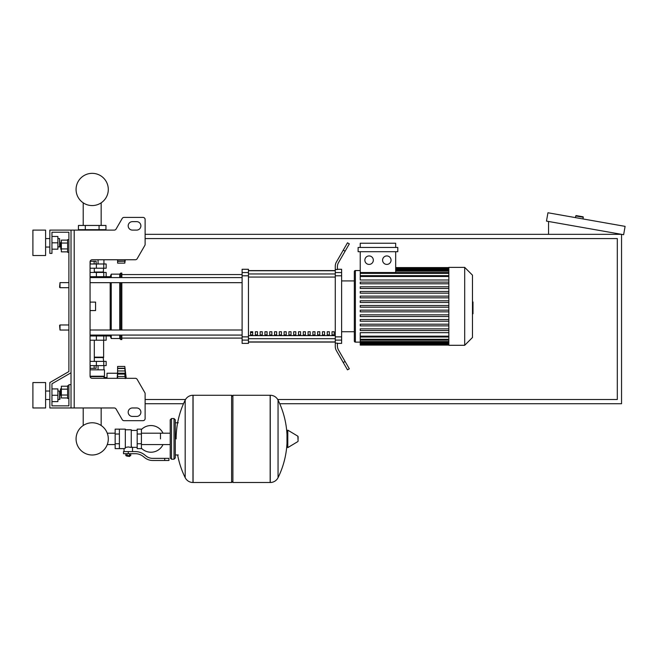 <?xml version="1.0" encoding="UTF-8"?>
<svg xmlns="http://www.w3.org/2000/svg" width="658" height="658" viewBox="0 0 658 658"><rect width="100%" height="100%" fill="white"/><g stroke="black" fill="none" stroke-linecap="round" stroke-linejoin="round"><path stroke-width="0.99" d="M74.19 230.103L74.19 407.968L71.015 407.968L71.015 230.103L114.253 230.103A2.114 2.114 0 0 0 116.088 229.05L122.207 218.464A2.114 2.114 0 0 1 124.033 217.403L143.008 217.403A2.114 2.114 0 0 1 145.122 219.517L145.122 244.365A2.114 2.114 0 0 1 144.842 245.418L137.177 258.693A2.114 2.114 0 0 1 135.342 259.754L92.186 259.754A2.114 2.114 0 0 0 90.072 261.868L90.072 376.212L104.466 376.212L103.783 378.325M74.19 407.968L114.253 407.968A2.114 2.114 0 0 1 116.088 409.029L122.207 419.615A2.114 2.114 0 0 0 124.033 420.676L143.008 420.676A2.114 2.114 0 0 0 145.122 418.554L145.122 393.714A2.114 2.114 0 0 0 144.842 392.653L137.177 379.386A2.114 2.114 0 0 0 135.342 378.325L92.186 378.325A2.114 2.114 0 0 1 90.072 376.212M132.423 221.639A4.236 4.236 0 0 0 128.187 225.875A4.236 4.236 0 0 0 132.423 230.103L136.65 230.103A4.236 4.236 0 0 0 140.886 225.875A4.236 4.236 0 0 0 136.65 221.639L132.423 221.639A4.236 4.236 0 0 0 128.187 225.875A4.236 4.236 0 0 0 132.423 230.103M136.65 407.968A4.236 4.236 0 0 1 140.886 412.204A4.236 4.236 0 0 1 136.65 416.44L132.423 416.44A4.236 4.236 0 0 1 128.187 412.204A4.236 4.236 0 0 1 132.423 407.968L136.65 407.968A4.236 4.236 0 0 1 140.886 412.204A4.236 4.236 0 0 1 136.65 416.44M114.253 230.103A2.114 2.114 0 0 0 116.088 229.05L122.207 218.464A2.114 2.114 0 0 1 124.033 217.403L143.008 217.403A2.114 2.114 0 0 1 145.122 219.517L145.122 244.365A2.114 2.114 0 0 1 144.842 245.418L137.177 258.693A2.114 2.114 0 0 1 135.342 259.754M71.015 230.103L49.843 230.103L49.843 253.396L51.957 253.396L51.957 232.225L68.893 232.225L68.893 239.635L67.626 239.635L67.626 252.343L68.893 252.343L68.893 282.619L60.001 282.619L60.001 287.702L59.582 287.275L60.001 282.619M60.849 242.596L60.429 243.024L60.849 249.374L60.849 242.596L61.358 242.596M67.626 240.121L61.358 240.121L61.358 251.858L67.626 251.858M67.626 243.057L61.358 243.057M67.626 248.921L61.358 248.921M68.893 398.444L67.626 398.444L67.626 385.736L68.893 385.736M60.849 388.705L60.849 395.474L60.429 389.125L61.358 388.705M67.626 397.958L61.358 397.958L61.358 386.221L67.626 386.221M67.626 395.022L61.358 395.022M67.626 389.158L61.358 389.158M132.423 407.968A4.236 4.236 0 0 0 128.187 412.204A4.236 4.236 0 0 0 132.423 416.44M114.253 407.968A2.114 2.114 0 0 1 116.088 409.029L122.207 419.615M124.033 420.676L143.008 420.676M145.122 418.554L145.122 393.714M144.842 392.653L137.177 379.386M136.65 221.639A4.236 4.236 0 0 1 140.886 225.875A4.236 4.236 0 0 1 136.65 230.103M68.893 239.635L68.893 232.225L68.893 239.635L68.893 232.225L51.957 232.225L68.893 232.225L51.957 232.225L68.893 232.225L68.893 371.556L49.843 382.561L49.843 407.968L71.015 407.968M71.015 384.675L68.893 384.675L68.893 405.854L51.957 405.854L51.957 383.787L71.015 372.782M60.001 324.97L59.582 325.389L60.001 330.045L60.001 324.97L68.893 324.97L68.893 287.702L68.893 324.97L68.893 287.702L60.001 287.702M279.74 403.732L621.547 403.732L621.547 234.338L145.122 234.338M145.122 403.732L183.5 403.732M145.122 238.574L617.311 238.574L617.311 399.496L277.725 399.496M185.515 399.496L145.122 399.496M575.47 217.617L575.766 215.947A0.419 0.419 0 0 1 576.252 215.602L582.93 216.778A0.419 0.419 0 0 1 583.276 217.272L582.98 218.941M548.558 234.338L548.558 221.475M625.1 226.368L623.628 234.709L546.477 221.104L547.95 212.764L625.1 226.368M160.47 438.886L160.47 433.186L160.47 438.886M141.412 448.221A13.341 13.341 0 0 0 163.003 444.578M163.003 433.186A13.341 13.341 0 0 0 141.412 429.551M119.394 429.148L125.324 429.148L125.324 448.139L124.049 448.624L115.158 448.624L115.158 429.148L119.394 429.148L119.394 448.624M137.185 447.358L132.521 447.358L132.521 451.585M137.185 434.017L137.185 448.624L141.412 448.624L141.412 429.148L137.185 429.148L137.185 434.017L141.412 434.017M137.185 430.414L131.255 430.414M131.255 446.798L132.521 447.358M125.324 447.473L128.285 446.946L131.255 447.473L131.255 429.781L125.324 429.781M129.98 456.035L126.591 456.035L129.56 456.463L129.98 455.616M129.511 453.707L129.511 455.616L130.736 455.616L130.736 453.707M125.843 453.707L125.843 455.616L129.511 455.616M127.068 453.707L127.068 455.616M164.706 460.485L168.942 460.485L168.942 458.363L164.706 458.363L164.706 460.485L152.705 460.485A12.708 12.708 0 0 1 144.768 457.697L143.263 456.488A12.708 12.708 0 0 0 135.326 453.707L123.523 453.707L123.523 451.585L128.285 451.585L128.285 453.707M128.285 451.585L135.326 451.585A14.821 14.821 0 0 1 144.587 454.834L146.092 456.043A10.586 10.586 0 0 0 152.705 458.363L164.706 458.363M137.185 443.755L141.412 443.755M119.394 434.017L115.158 434.017M119.394 443.755L115.158 443.755M270.158 482.503L270.158 395.269L270.265 482.503A8.677 8.677 0 0 0 278.054 477.659L278.054 400.105A8.677 8.677 0 0 0 270.265 395.269L232.891 395.269L232.891 482.503L270.158 482.503M286.987 438.886L286.987 430.612L287.793 430.151L287.793 447.613L286.987 447.16L286.987 438.886M298.107 438.886L298.107 436.641L298.107 438.886M185.186 400.105A8.677 8.677 0 0 1 192.967 395.269L231.616 395.269L231.616 482.503L193.082 482.503L193.082 395.269L192.967 482.503A8.677 8.677 0 0 1 185.186 477.659L185.186 400.105A87.662 87.662 0 0 0 176.138 438.886M174.025 418.554L171.483 418.554L171.483 459.21L174.025 459.21L174.025 418.554L175.291 419.829L175.291 422.79L178.26 422.79M178.26 454.974L175.291 454.974L175.291 457.943L175.291 419.829M60.001 330.045L68.893 330.045L68.893 371.556L68.893 252.343M68.893 405.854L51.957 405.854L51.957 401.619L57.888 401.619L57.888 388.911L51.957 388.911L51.957 383.787L51.957 405.854L51.957 401.619L51.957 405.854L68.893 405.854M90.072 335.975L106.16 335.975L106.16 340.211L90.072 340.211M83.212 407.968L83.212 425.504A16.113 16.113 0 0 0 76.073 438.886A16.113 16.113 0 0 1 92.186 422.773A16.113 16.113 0 0 1 108.299 438.886A16.113 16.113 0 0 0 101.168 425.504A16.113 16.113 0 0 1 92.186 454.999A16.113 16.113 0 0 1 76.073 438.886A16.113 16.113 0 0 0 92.186 454.999A16.113 16.113 0 0 0 108.299 438.886A16.113 16.113 0 0 1 92.186 454.999A16.113 16.113 0 0 1 83.212 425.504A16.113 16.113 0 0 0 92.186 454.999A16.113 16.113 0 0 0 108.299 438.886A16.113 16.113 0 0 1 92.186 454.999A16.113 16.113 0 0 1 83.212 425.504A16.113 16.113 0 0 0 89.291 454.736A16.113 16.113 0 0 0 107.262 444.578L115.158 444.578M115.158 433.186L107.262 433.186A16.113 16.113 0 0 0 101.168 425.504A16.113 16.113 0 0 1 107.262 433.186A16.113 16.113 0 0 0 101.168 425.504L101.168 407.968M96.422 335.975L96.422 335.128L90.072 335.128M94.143 365.618L94.143 368.332L96.101 368.332L96.101 365.618M94.143 368.332L90.228 368.332L90.228 365.618M117.601 371.548L117.173 378.325M117.173 373.242L107.007 373.242L107.007 378.325M117.601 378.325L117.601 373.176L125.259 373.176L124.798 374.089L125.259 378.589M117.601 374.089L124.798 374.089L125.259 373.176L124.798 368.513L125.053 369.196L124.798 368.513L117.601 368.513L117.601 366.465L124.798 366.465L125.25 370.076M125.209 372.264L125.143 371.663M117.601 373.176L117.601 368.513M125.242 370.059L125.053 369.196M117.601 376.524L125.036 376.475M124.971 376.088L124.913 375.669M90.072 369.854L104.466 369.854L104.466 376.212M90.113 376.631L104.046 376.631M107.007 377.519L104.046 377.519M103.923 369.854L103.923 365.618M98.058 369.854L98.058 365.618M103.619 340.211L103.619 357.154L94.308 357.154M103.199 357.154L103.619 361.39M90.072 365.618L106.16 365.618L106.16 361.39L90.072 361.39M94.308 357.574L103.619 357.574M124.798 366.465L117.601 366.465L124.798 366.465L126.229 378.325M124.798 374.089L125.259 373.176M125.16 377.157L125.217 377.725L125.16 377.157M103.199 272.453L103.619 268.217M94.308 272.034L103.619 272.034M90.072 263.981L106.16 263.981L106.16 268.217L90.072 268.217M90.072 277.536L96.422 277.536L96.422 276.689M90.154 261.275L96.101 261.275L96.101 263.981M94.143 261.275L94.143 263.981M90.228 261.275L90.228 263.981M124.905 259.754L124.798 263.134L117.601 263.134L117.601 259.754M117.601 261.094L124.798 261.094L125.053 260.412M117.601 261.325L125.069 261.201M99.07 225.447L105.954 225.447L105.954 229.683L78.425 229.683L78.425 225.447L99.07 225.447L99.07 229.683M85.31 229.683L85.31 225.447M98.058 259.754L98.058 263.981M103.923 259.754L103.923 263.981M80.449 230.103L80.449 229.683M86.321 230.103L86.321 229.683M103.923 230.103L103.923 229.683M98.058 230.103L98.058 229.683M104.466 259.754L92.186 259.754M90.072 276.689L106.16 276.689L106.16 272.453L90.072 272.453M108.299 189.455A16.113 16.113 0 0 0 92.186 173.342A16.113 16.113 0 0 0 76.073 189.455A16.113 16.113 0 0 0 92.186 205.567A16.113 16.113 0 0 0 108.299 189.455M472.477 301.948L472.987 301.948L472.987 310.724L472.477 310.724M472.987 309.663L472.477 309.663M472.987 310.724L472.987 313.767L472.477 313.767M472.987 313.767L472.477 313.948M448.846 306.332L448.846 267.37L464.688 267.37L464.688 345.294L448.846 345.294L448.846 306.332M464.688 345.294L472.477 337.505L472.477 275.167L464.688 267.37M354.325 280.925L354.325 271.606A1.061 1.061 0 0 1 355.386 270.545L355.386 342.119A1.061 1.061 0 0 1 354.325 341.058L354.325 271.606L354.325 280.925L341.617 280.925M448.846 279.995L360.23 279.995L360.23 251.701M369.097 255.937A4.236 4.236 0 0 1 373.333 260.173A4.236 4.236 0 0 1 369.097 264.409A4.236 4.236 0 0 1 364.861 260.173A4.236 4.236 0 0 1 369.097 255.937M386.814 255.937A4.236 4.236 0 0 1 391.049 260.173A4.236 4.236 0 0 1 386.814 264.409A4.236 4.236 0 0 1 382.586 260.173A4.236 4.236 0 0 1 386.814 255.937M397.794 251.701L358.116 251.701L358.116 247.466L397.794 247.466L397.794 251.701M395.68 251.701L395.68 272.519M360.23 247.466L360.23 243.238L395.68 243.238L395.68 247.466M448.846 336.164L360.23 336.164L360.23 332.677L448.846 332.677M448.846 307.179L360.23 307.179L360.23 305.485L448.846 305.485M448.846 330.555L360.23 330.555L360.23 328.86L448.846 328.86M448.846 325.883L360.23 325.883L360.23 324.188L448.846 324.188M448.846 321.203L360.23 321.203L360.23 319.508L448.846 319.508M448.846 316.531L360.23 316.531L360.23 314.837L448.846 314.837M448.846 311.859L360.23 311.859L360.23 310.165L448.846 310.165M448.846 300.813L360.23 300.813L360.23 302.507L448.846 302.507M448.846 296.133L360.23 296.133L360.23 297.827L448.846 297.827M448.846 291.461L360.23 291.461L360.23 293.155L448.846 293.155M448.846 286.789L360.23 286.789L360.23 288.475L448.846 288.475M448.846 282.109L360.23 282.109L360.23 283.804L448.846 283.804M360.23 336.164L360.23 345.08L448.846 345.08M360.23 343.912L448.846 343.945L360.23 343.912M354.325 331.739L354.325 341.058L354.325 331.739L341.617 331.739M332.035 331.739L334.157 331.739L334.157 334.922L332.035 334.922L332.035 331.739M327.248 331.739L329.362 331.739L329.362 334.922L327.248 334.922L327.248 331.739M322.453 331.739L324.567 331.739L324.567 334.922L322.453 334.922L322.453 331.739M317.658 331.739L319.78 331.739L319.78 334.922L317.658 334.922L317.658 331.739M312.871 331.739L314.985 331.739L314.985 334.922L312.871 334.922L312.871 331.739M308.076 331.739L310.189 331.739L310.189 334.922L308.076 334.922L308.076 331.739M303.28 331.739L305.402 331.739L305.402 334.922L303.28 334.922L303.28 331.739M298.493 331.739L300.607 331.739L300.607 334.922L298.493 334.922L298.493 331.739M293.698 331.739L295.82 331.739L295.82 334.922L293.698 334.922L293.698 331.739M288.911 331.739L291.025 331.739L291.025 334.922L288.911 334.922L288.911 331.739M284.116 331.739L286.23 331.739L286.23 334.922L284.116 334.922L284.116 331.739M279.321 331.739L281.443 331.739L281.443 334.922L279.321 334.922L279.321 331.739M274.534 331.739L276.648 331.739L276.648 334.922L274.534 334.922L274.534 331.739M269.739 331.739L271.861 331.739L271.861 334.922L269.739 334.922L269.739 331.739M264.944 331.739L267.066 331.739L267.066 334.922L264.944 334.922L264.944 331.739M260.157 331.739L262.271 331.739L262.271 334.922L260.157 334.922L260.157 331.739M255.362 331.739L257.484 331.739L257.484 334.922L255.362 334.922L255.362 331.739M250.575 331.739L252.688 331.739L252.688 334.922L250.575 334.922L250.575 331.739M335.267 270.734L248.453 270.734M248.453 341.938L335.267 341.938M335.267 272.552L335.267 275.792L341.617 275.792L341.617 272.552L335.267 272.552L335.267 269.525L337.389 269.525L337.389 266.819A8.472 8.472 0 0 1 338.516 262.583A8.472 8.472 0 0 0 337.389 266.819A8.472 8.472 0 0 1 338.516 262.583L349.324 243.871L347.49 242.81L343.262 250.147L345.088 251.208M341.617 275.792L341.617 336.871L335.267 336.871L335.267 275.792M335.267 336.871L335.267 340.112L341.617 340.112L341.617 336.871M341.617 340.112L341.617 343.386L337.389 343.386M336.403 350.648A8.472 8.472 0 0 1 335.267 346.412L335.267 343.139L335.267 346.412A8.472 8.472 0 0 0 336.403 350.648L343.262 362.525L345.088 361.464L338.516 350.081A8.472 8.472 0 0 1 337.389 345.845L337.389 343.139L335.267 343.139L335.267 340.112M337.389 269.278L341.617 269.278L341.617 272.552M242.103 272.552L242.103 269.278L248.453 269.278L248.453 272.552L242.103 272.552L242.103 275.792L248.453 275.792L248.453 272.552M248.453 275.792L248.453 336.871L242.103 336.871L242.103 340.112L248.453 340.112L248.453 336.871M248.453 340.112L248.453 343.386L242.103 343.386L242.103 340.112M242.103 336.871L242.103 275.792M248.453 270.586L335.267 270.586M248.453 342.078L335.267 342.078M345.088 361.464L349.324 368.801L347.49 369.854L343.262 362.525M335.267 269.525L335.267 266.251A8.472 8.472 0 0 1 336.403 262.016L343.262 250.147M338.516 350.081A8.472 8.472 0 0 1 337.389 345.845A8.472 8.472 0 0 0 338.516 350.081M335.267 343.139L335.267 346.412M90.072 282.669L242.103 282.669M90.072 277.594L242.103 277.594M252.688 334.922L252.688 331.739M250.575 332.537L252.688 332.537M103.989 335.078L104.893 335.975L110.182 335.975L111.243 338.516L119.715 338.516L120.776 339.577L121.829 339.577L121.829 335.078M106.16 276.689L110.182 276.689L111.243 274.147L119.715 274.147L120.776 273.086L121.829 273.086L121.829 277.594M104.893 276.689L103.989 277.594M110.182 335.975L110.182 335.078M110.182 329.995L110.182 282.669M110.182 277.594L110.182 276.689M90.072 302.096L95.575 302.096L95.575 310.568L90.072 310.568M121.829 329.995L121.829 282.669M120.776 339.577L120.776 335.078M120.776 329.995L120.776 282.669M120.776 277.594L120.776 273.086M119.715 338.516L119.715 335.078M119.715 329.995L119.715 282.669M119.715 277.594L119.715 274.147M111.243 338.516L111.243 335.078M111.243 329.995L111.243 282.669M111.243 277.594L111.243 274.147M32.9 255.518L32.9 230.103L45.608 230.103L45.608 255.518L32.9 255.518M59.582 247.046L59.582 238.574L60.001 246.618L57.888 247.046M32.9 395.269L32.9 407.968L45.608 407.968L45.608 382.561L32.9 382.561L32.9 395.269M59.582 399.496L60.001 399.077L59.582 391.033L59.582 399.496L57.888 399.496M51.957 395.269L57.888 395.269M51.957 236.461L57.888 236.461L57.888 249.16L51.957 249.16M51.957 242.81L57.888 242.81M51.957 388.911L51.957 383.787L51.957 388.911M575.766 215.947L583.276 217.272M270.265 482.503L270.265 395.269M298.107 441.123L297.852 436.188L287.793 430.151M192.967 395.269L192.967 482.503M96.397 340.211L96.397 335.975M103.767 340.211L103.767 335.975M117.601 370.964L125.053 370.964M117.601 368.274L125.053 368.274M96.397 361.39L96.397 365.618M103.767 361.39L103.767 365.618M96.397 268.217L96.397 263.981M103.767 268.217L103.767 263.981M96.397 272.453L96.397 276.689M103.767 272.453L103.767 276.689M472.987 306.34L472.477 306.34M472.987 303.001L472.477 303.001M448.846 268.719L395.68 268.719M448.846 269.599L395.68 269.599M448.846 271.121L395.68 271.121M448.846 276.5L360.23 276.5M448.846 273.366L360.23 273.366M448.846 343.065L360.23 343.065M448.846 341.543L360.23 341.543M448.846 339.298L360.23 339.298M335.267 273.958L248.453 273.958M335.267 335.605L248.453 335.605M248.453 338.706L335.267 338.706M248.453 277.059L335.267 277.059M61.358 249.374L60.849 249.374M61.358 395.474L60.849 395.474M101.168 225.447L101.168 202.828M83.212 202.828L83.212 225.447M170.216 444.578L141.412 444.578M171.483 459.21L170.216 457.943L170.216 419.829L170.216 433.186L141.412 433.186M124.049 448.624L124.049 451.585M126.591 455.616L126.591 456.035M278.054 477.659A87.662 87.662 0 0 0 286.987 443.188M286.987 434.576A87.662 87.662 0 0 0 278.054 400.105M297.852 436.188L298.107 436.641M297.852 441.576L287.793 447.613M231.616 396.535L232.891 395.269M231.616 481.237L232.891 482.503M177.635 454.974A87.662 87.662 0 0 0 185.186 477.659M171.483 418.554L170.216 419.829M174.025 459.21L175.291 457.943M102.862 335.078L102.862 335.975M94.308 361.39L94.308 340.211M117.601 373.308L124.938 373.308M117.601 368.373L124.831 368.373M94.308 268.217L94.308 272.453M117.601 261.234L124.831 261.234M124.798 263.134L125.291 259.754M102.862 276.689L102.862 277.594M360.23 270.545L355.386 270.545M448.846 267.584L395.68 267.584M395.68 267.872L448.846 267.872M395.68 268.76L448.846 268.76M395.68 270.274L448.846 270.274M360.23 342.119L355.386 342.119M360.23 275.653L448.846 275.653M360.23 272.519L448.846 272.519M448.846 344.792L360.23 344.792M448.846 342.39L360.23 342.39M448.846 340.145L360.23 340.145M448.846 337.011L360.23 337.011M121.829 338.097L242.103 338.097M121.829 274.575L242.103 274.575M242.103 329.995L90.072 329.995M242.103 335.078L90.072 335.078M45.608 247.046L49.843 247.046M49.843 399.496L45.608 399.496M57.888 391.033L59.582 391.033M49.843 391.033L45.608 391.033M57.888 238.574L59.582 238.574M49.843 238.574L45.608 238.574"/></g></svg>
